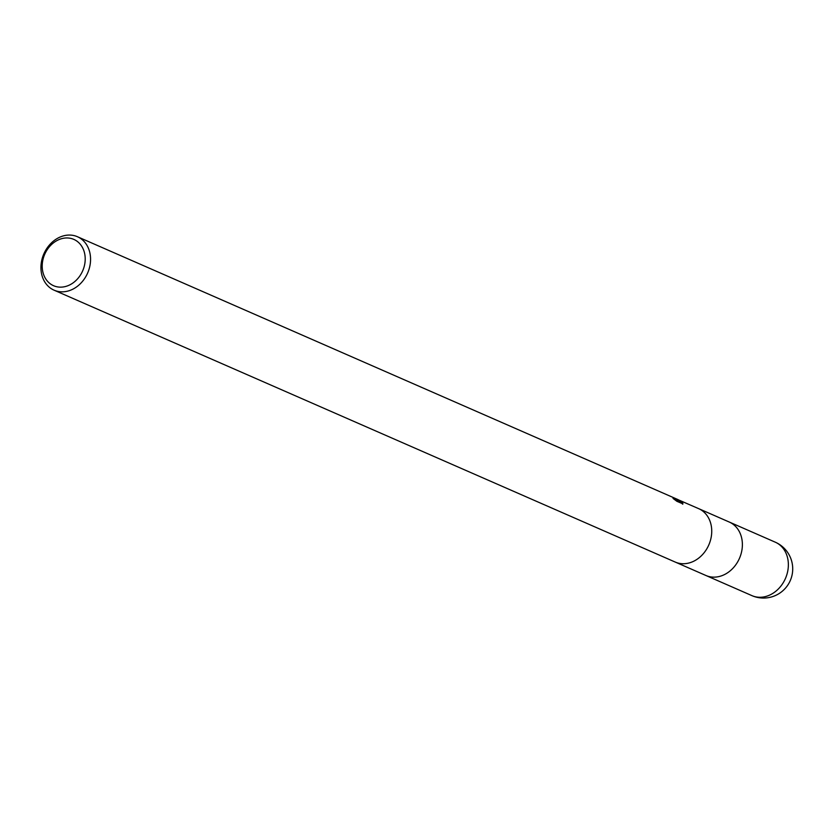 <?xml version="1.0" encoding="UTF-8"?>
<svg xmlns="http://www.w3.org/2000/svg" width="833" height="833" viewBox="0 0 833 833"><rect width="100%" height="100%" fill="white"/><g stroke="black" fill="none" stroke-linecap="round" stroke-linejoin="round"><path stroke-width="1.25" d="M676.458 498.998L698.616 508.63A29.165 23.886 113.6 0 1 700.157 509.38A29.165 23.886 113.6 0 1 708.383 545.875A29.165 23.886 113.6 0 1 675.23 562.067L54.051 290.165A29.165 23.886 113.6 0 1 52.521 289.415A29.165 23.886 113.6 0 1 44.295 252.92A29.165 23.886 113.6 0 1 77.448 236.728A29.165 23.886 113.6 0 1 78.979 237.478A29.165 23.886 113.6 0 1 87.205 273.974A29.165 23.886 113.6 0 1 54.051 290.165M698.752 508.682L729.271 522.041A29.165 23.886 113.6 0 1 730.801 522.791A29.165 23.886 113.6 0 1 739.027 559.287A29.165 23.886 113.6 0 1 705.884 575.478L675.355 562.119M75.168 240.05A25.282 20.71 113.6 0 1 81.905 272.485A25.282 20.71 113.6 0 1 52.24 285.053A25.282 20.71 113.6 0 1 45.513 252.618A25.282 20.71 113.6 0 1 75.168 240.05M700.157 509.38A29.165 23.886 113.6 0 1 708.383 545.875A29.165 23.886 113.6 0 1 675.23 562.067M675.136 499.623L676.5 500.643L676.948 499.769L675.417 498.561L679.947 500.55L681.04 501.227L677.823 500.654L682.727 502.799L682.279 503.663M682.071 502.049L682.56 504.184M682.987 503.892L676.896 501.31L673.022 498.415L675.303 499.311L673.126 497.561L676.937 499.769M678.197 499.685L77.448 236.728M671.877 496.937L672.783 497.311M678.02 500.675L676.76 500.123M677.385 501.518L677.823 500.654M730.801 522.791A29.165 23.886 113.6 0 1 739.027 559.287A29.165 23.886 113.6 0 1 705.884 575.478M775.242 542.168L775.242 542.168A29.165 23.886 113.6 0 1 776.783 542.918A29.165 23.886 113.6 0 1 785.009 579.414A29.165 23.886 113.6 0 1 751.855 595.605L751.855 595.605A29.165 29.165 0 0 0 789.736 581.736A29.165 29.165 0 0 0 775.242 542.168L729.396 522.093M675.303 499.311L675.011 499.894M706.009 575.53L751.855 595.605"/></g></svg>
